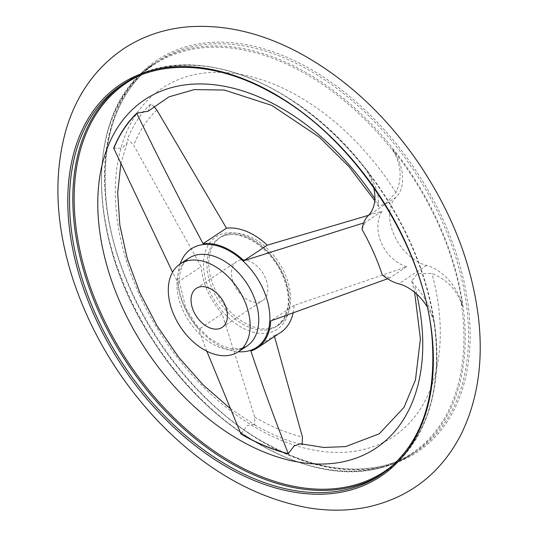 <?xml version="1.0" encoding="UTF-8"?>
<svg xmlns="http://www.w3.org/2000/svg" width="537" height="537" viewBox="0 0 537 537"><rect width="100%" height="100%" fill="white"/><g stroke="black" fill="none" stroke-linecap="round" stroke-linejoin="round"><path stroke-width="0.4" stroke-dasharray="2.69 2.01" d="M392.399 149.064A233.783 153.367 56.5 0 1 462.471 306.446A40.953 26.863 56.5 0 0 426.532 265.392A40.953 26.863 56.5 0 1 394.111 234.964A40.953 26.863 56.5 0 1 396.125 197.086A40.953 26.863 56.5 0 0 392.399 149.064L394.393 152.703C401.468 166.718 401.978 179.989 395.917 192.521L385.579 203.476L378.551 206.611L378.39 204.134C379.216 195.072 375.457 183.956 367.113 170.779L364.61 167.49A40.953 26.863 56.5 0 1 373.705 187.554M394.393 152.703A233.212 152.985 -123.5 0 0 154.596 64.286A233.212 152.985 -123.5 0 0 139.687 318.099A233.212 152.985 -123.5 0 0 375.84 468.459A233.212 152.985 -123.5 0 0 461.249 302.875C455.94 289.047 446.166 279.227 431.936 273.42L417.309 273.843L411.725 281.012L414.416 285.04C423.398 294.316 429.922 306.285 433.977 320.958L434.681 324.865A233.783 153.367 56.5 0 0 364.61 167.49M113.696 148.172L121.886 148.192L126.92 143.54L127.464 139.049L133.693 145.232L201.12 266.667L177.727 282.18L172.552 272.212M230.239 408.523L254.753 424.955L254.773 417.175L222.096 313.789A59.969 39.342 56.5 0 1 201.12 266.667M274.514 336.531L274.279 335.524L250.886 351.037M368.536 215.31L381.941 211.31C370.812 230.105 383.787 259.378 406.637 266.768L294.108 305.405A59.969 39.342 56.5 0 1 293.115 312.984M280.703 332.437A59.969 39.342 56.5 0 1 274.279 335.524M362.045 229.447L364.992 222.546L363.589 222.989M206.805 351.178L198.703 329.295A59.969 39.342 56.5 0 1 177.727 282.18M406.637 266.768L389.681 278.005L387.573 278.777M389.681 278.005L382.243 274.81M254.068 424.465L247.262 425.572L240.992 434.077M222.096 313.789L198.703 329.295M300.391 443.77L302.136 444.69L302.264 444.227M153.75 106.319L150.488 104.077L148.185 111.186M259.056 302.036A23.4 15.351 -123.5 0 0 262.64 300.539A23.4 15.351 -123.5 0 0 262.499 272.548A23.4 15.351 -123.5 0 0 236.777 261.526A23.4 15.351 -123.5 0 0 235.394 287.006A23.4 15.351 -123.5 0 0 259.056 302.036M270.742 328.282A52.653 34.543 -123.5 0 0 278.804 324.919A52.653 34.543 -123.5 0 0 278.495 261.942A52.653 34.543 -123.5 0 0 220.606 237.146A52.653 34.543 -123.5 0 0 217.505 294.477A52.653 34.543 -123.5 0 0 270.742 328.282M254.753 424.955A203.838 133.72 -123.5 0 0 302.136 444.69M150.488 104.077A203.838 133.72 -123.5 0 0 127.464 139.049M294.108 305.405L270.715 320.918M381.941 211.31L364.992 222.546M461.249 302.875L462.471 306.446M427.076 306.573A40.953 26.863 56.5 0 1 434.681 324.865M396.125 197.086L368.335 215.512M367.113 170.779A233.212 152.985 -123.5 0 0 139.009 75.838M395.615 462.881A233.212 152.985 -123.5 0 0 433.977 320.958M378.39 204.134A209.074 137.157 -123.5 0 0 374.853 198.656M416.699 294.095A209.074 137.157 -123.5 0 0 414.416 285.04M227.111 232.904A55.432 36.362 -123.5 0 0 208.88 289.329A55.432 36.362 -123.5 0 0 268.748 332.833A55.432 36.362 -123.5 0 0 284.321 276.85A55.432 36.362 -123.5 0 0 227.111 232.904M156.858 110.058A195.092 127.981 -123.5 0 0 133.693 145.232M254.773 417.175A195.092 127.981 -123.5 0 0 302.438 437.031M180.157 263.962A59.11 38.778 -123.5 0 0 191.622 319.542A59.11 38.778 -123.5 0 0 238.354 351.735M268.896 329.51A52.653 34.543 -123.5 0 0 276.958 326.14A52.653 34.543 -123.5 0 0 276.649 263.17A52.653 34.543 -123.5 0 0 218.76 238.368A52.653 34.543 -123.5 0 0 215.652 295.706A52.653 34.543 -123.5 0 0 268.896 329.51M238.871 349.412A52.653 34.543 -123.5 0 0 246.933 346.05L240.851 348.573L230.782 348.56L221.902 345.768L208.98 337.86L195.851 324.509L185.802 308.057L179.251 281.247L180.083 272.447L181.768 267.023L183.54 263.654L188.735 258.277A52.653 34.543 -123.5 0 0 185.627 315.608A52.653 34.543 -123.5 0 0 238.871 349.412M395.917 192.521A209.074 137.157 -123.5 0 0 130.397 124.074A209.074 137.157 -123.5 0 0 268.654 434.608A209.074 137.157 -123.5 0 0 431.936 273.42M382.337 473.862A234.025 153.522 -123.5 0 0 384.002 472.775A234.025 153.522 -123.5 0 0 382.646 192.897A234.025 153.522 -123.5 0 0 125.376 82.678A234.025 153.522 -123.5 0 0 123.725 83.792M434.594 324.187C443.978 389.372 424.673 446.395 384.002 472.775L380.693 474.977A234.025 153.522 -123.5 0 0 379.33 195.092A234.025 153.522 -123.5 0 0 122.06 84.873L125.376 82.678C186.957 39.053 296.162 78.402 365.529 168.605M381.398 467.13A235.24 154.32 -123.5 0 0 376.269 121.1A235.24 154.32 -123.5 0 0 104.574 179.861A235.24 154.32 -123.5 0 0 381.398 467.13M380.176 466.525A234.025 153.522 -123.5 0 0 415.994 451.57A234.025 153.522 -123.5 0 0 414.631 171.686A234.025 153.522 -123.5 0 0 157.361 61.466A234.025 153.522 -123.5 0 0 143.554 316.28A234.025 153.522 -123.5 0 0 380.176 466.525M376.867 468.72A234.025 153.522 -123.5 0 0 412.684 453.765A234.025 153.522 -123.5 0 0 411.322 173.887A234.025 153.522 -123.5 0 0 154.052 63.668A234.025 153.522 -123.5 0 0 140.238 318.475A234.025 153.522 -123.5 0 0 376.867 468.72M426.532 265.392L398.743 283.811M222.15 327.375L262.64 300.539M196.287 288.369L236.777 261.526M220.606 237.146L218.76 238.368C235.367 225.493 270.896 245.577 282.999 276.481C287.671 287.745 289.255 298.163 287.772 307.735L284.053 318.501L276.958 326.14L278.804 324.919M411.725 281.012L414.624 292.289M378.551 206.611L374.732 200.623M126.92 143.54L120.879 163.678M415.994 451.57C405.307 458.645 393.44 463.599 380.397 466.431C344.949 473.654 306.701 465.915 265.647 443.206C182.627 398.105 112.105 289.013 105.816 195.965C101.721 133.451 118.899 88.625 157.361 61.466L154.052 63.668C84.611 106.118 84.094 237.132 152.347 339.592C208.477 429.103 306.567 485.763 376.645 468.814C389.835 465.955 401.844 460.934 412.684 453.765L415.994 451.57"/><path stroke-width="0.81" d="M373.705 187.554A40.953 26.863 56.5 0 1 368.335 215.512A40.953 26.863 56.5 0 0 362.045 229.447A177.284 116.301 56.5 0 1 382.243 274.81A40.953 26.863 56.5 0 0 398.743 283.811A40.953 26.863 56.5 0 1 427.076 306.573M368.536 215.31L267.292 245.167A59.969 39.342 56.5 0 0 226.48 228.165L156.858 110.058L153.75 106.319M302.136 444.69L302.438 437.031L274.514 336.531M293.115 312.984A59.969 39.342 56.5 0 1 280.703 332.437L257.304 347.942A59.969 39.342 56.5 0 1 250.886 351.037C262.627 386.076 275.098 420.276 288.302 453.631L294.101 445.932L300.391 443.77L323.912 447.475L345.667 446.583L379.25 433.815L404.012 407.368L415.457 379.928L420.397 338.827L414.624 292.289M172.552 272.212L113.696 148.172A203.838 133.72 56.5 0 1 136.727 113.206L136.841 113.448C157.898 157.039 179.982 200.449 203.087 243.67A59.969 39.342 56.5 0 1 243.892 260.673L363.589 222.989M288.376 453.819A203.838 133.72 56.5 0 1 240.992 434.077L206.805 351.178M387.573 278.777L270.715 320.918A59.969 39.342 56.5 0 1 257.304 347.942M374.732 200.623L348.963 166.577L319.441 137.291L271.863 105.453L224.439 90.041L194.28 89.598L169.021 96.855L148.185 111.186L136.727 113.206M226.48 228.165L203.087 243.67M218.572 328.872A23.4 15.351 -123.5 0 0 222.15 327.375A23.4 15.351 -123.5 0 0 222.016 299.391A23.4 15.351 -123.5 0 0 196.287 288.369A23.4 15.351 -123.5 0 0 194.911 313.85A23.4 15.351 -123.5 0 0 218.572 328.872M267.292 245.167L243.892 260.673M230.259 355.125A52.653 34.543 -123.5 0 0 238.314 351.762A52.653 34.543 -123.5 0 0 238.012 288.785A52.653 34.543 -123.5 0 0 180.123 263.989A52.653 34.543 -123.5 0 0 177.015 321.321A52.653 34.543 -123.5 0 0 230.259 355.125M139.009 75.838A233.212 152.985 -123.5 0 0 107.682 327.234A233.212 152.985 -123.5 0 0 348.567 486.535A233.212 152.985 -123.5 0 0 395.615 462.881M374.853 198.656A209.074 137.157 -123.5 0 0 112.548 136.324A209.074 137.157 -123.5 0 0 247.651 444.455A209.074 137.157 -123.5 0 0 416.699 294.095M238.354 351.735A59.11 38.778 -123.5 0 0 247.557 351.158A59.11 38.778 -123.5 0 0 264.164 291.463A59.11 38.778 -123.5 0 0 203.161 244.597A59.11 38.778 -123.5 0 0 180.157 263.962M136.841 113.448A203.563 133.538 -123.5 0 0 113.81 148.42M240.912 433.889A203.563 133.538 -123.5 0 0 288.302 453.631M238.314 351.762L246.933 346.05A52.653 34.543 -123.5 0 0 246.624 283.073A52.653 34.543 -123.5 0 0 188.735 258.277L180.123 263.989M123.725 83.792A234.025 153.522 -123.5 0 0 112.293 338.813A234.025 153.522 -123.5 0 0 348.191 487.73A234.025 153.522 -123.5 0 0 382.337 473.862M344.875 489.925A234.025 153.522 -123.5 0 0 380.693 474.977C419.155 447.824 436.333 402.992 432.238 340.478C425.948 247.429 355.434 138.345 272.413 93.237C217.566 61.977 160.422 58.902 122.06 84.873A234.025 153.522 -123.5 0 0 108.252 339.686A234.025 153.522 -123.5 0 0 344.875 489.925M344.626 491.509A235.24 154.32 -123.5 0 0 339.498 145.48A235.24 154.32 -123.5 0 0 67.796 204.241A235.24 154.32 -123.5 0 0 344.626 491.509M120.879 163.678L117.684 192.864L119.805 224.949L127.269 258.68L139.862 292.772L157.146 325.972L178.512 357.058L203.181 384.908L230.239 408.523M368.711 506.821C349.533 510.888 329.604 511.258 308.929 507.921C255.189 498.282 205.382 469.875 159.509 422.693C119.845 381.028 91.062 333.45 73.16 279.952C55.445 225.392 53.156 175.069 66.279 128.981C76.784 94.21 96.042 67.373 124.047 48.458C143.111 36.08 164.382 28.877 187.856 26.85C225.063 24.105 262.734 33.066 300.861 53.74C346.466 78.932 385.66 115.314 418.444 162.886C452.617 213.518 472.748 266.251 478.85 321.099C483.199 363.724 477.225 401.582 460.934 434.688C440.917 473.157 410.181 497.202 368.711 506.821"/></g></svg>
